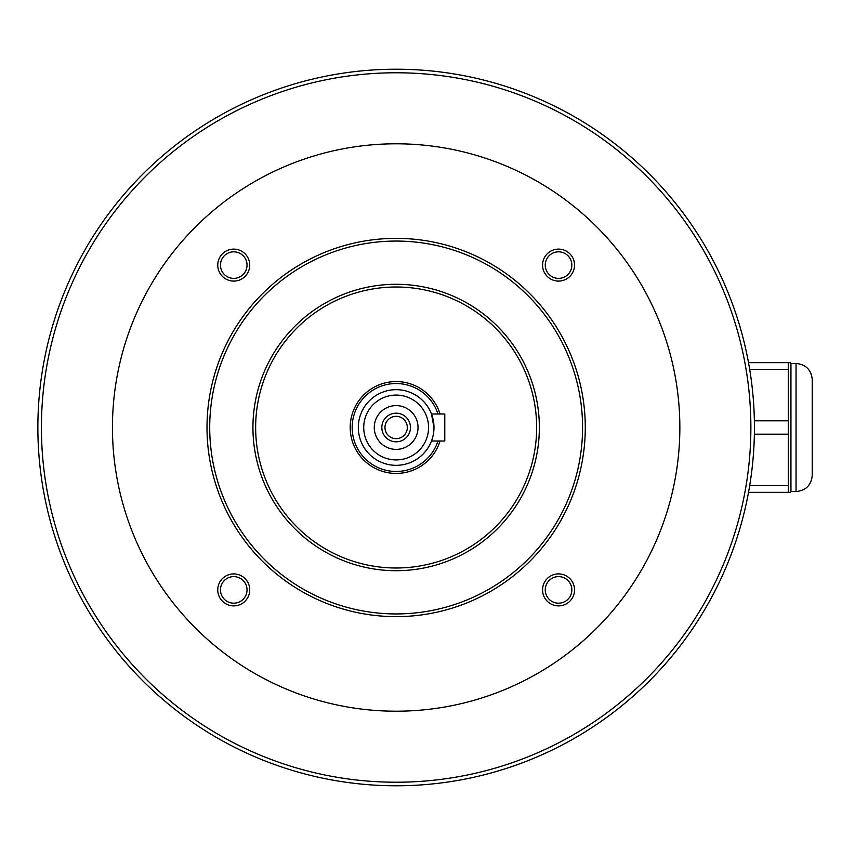 <?xml version="1.0" encoding="UTF-8"?>
<svg xmlns="http://www.w3.org/2000/svg" width="855" height="855" viewBox="0 0 855 855"><rect width="100%" height="100%" fill="white"/><g stroke="black" fill="none" stroke-linecap="round" stroke-linejoin="round"><path stroke-width="1.28" d="M754.431 427.5A358.277 358.277 0 0 1 217.01 737.78A358.277 358.277 0 0 1 217.01 117.221A358.277 358.277 0 0 1 754.431 427.5A358.277 358.277 0 0 1 217.01 737.78A358.277 358.277 0 0 1 217.01 117.221A358.277 358.277 0 0 1 754.431 427.5M679.853 427.5A283.71 283.71 0 0 1 254.288 673.195A283.71 283.71 0 0 1 254.288 181.805A283.71 283.71 0 0 1 679.853 427.5M233.746 281.092A15.989 15.989 0 0 1 219.895 257.109A15.989 15.989 0 0 1 247.587 257.109A15.989 15.989 0 0 1 233.746 281.092M233.746 605.885A15.989 15.989 0 0 1 219.895 581.902A15.989 15.989 0 0 1 247.587 581.902A15.989 15.989 0 0 1 233.746 605.885M558.55 605.885A15.989 15.989 0 0 1 544.699 581.902A15.989 15.989 0 0 1 572.39 581.902A15.989 15.989 0 0 1 558.55 605.885M558.55 281.092A15.989 15.989 0 0 1 544.699 257.109A15.989 15.989 0 0 1 572.39 257.109A15.989 15.989 0 0 1 558.55 281.092M585.28 427.5A189.137 189.137 0 0 0 396.143 238.363A189.137 189.137 0 0 0 207.006 427.5A189.137 189.137 0 0 0 396.143 616.637A189.137 189.137 0 0 0 585.28 427.5M209.71 427.5A186.433 186.433 0 0 0 489.359 588.956A186.433 186.433 0 0 0 489.359 266.044A186.433 186.433 0 0 0 209.71 427.5M252.941 427.5A143.202 143.202 0 0 0 467.749 551.518A143.202 143.202 0 0 0 467.749 303.482A143.202 143.202 0 0 0 252.941 427.5M536.651 427.5A140.498 140.498 0 0 0 396.143 287.002A140.498 140.498 0 0 0 255.645 427.5A140.498 140.498 0 0 0 396.143 567.998A140.498 140.498 0 0 0 536.651 427.5M440.047 441.009A45.935 45.935 0 0 1 369.339 464.799A45.935 45.935 0 0 1 369.339 390.201A45.935 45.935 0 0 1 440.047 413.991M437.984 441.009A43.968 43.968 0 0 1 370.322 463.089A43.968 43.968 0 0 1 370.322 391.911A43.968 43.968 0 0 1 437.984 413.991M433.977 427.5A37.823 37.823 0 0 1 377.237 460.257A37.823 37.823 0 0 1 377.237 394.743A37.823 37.823 0 0 1 433.977 427.5L431.476 413.991L444.782 413.991L444.782 441.009L431.476 441.009M428.569 427.5A32.426 32.426 0 0 1 379.93 455.576A32.426 32.426 0 0 1 379.93 399.424A32.426 32.426 0 0 1 428.569 427.5M418.031 427.5A21.888 21.888 0 0 1 385.199 446.449A21.888 21.888 0 0 1 385.199 408.551A21.888 21.888 0 0 1 418.031 427.5M410.464 427.5A14.321 14.321 0 0 1 388.982 439.898A14.321 14.321 0 0 1 388.982 415.103A14.321 14.321 0 0 1 410.464 427.5M384.974 427.5A11.168 11.168 0 0 0 401.732 437.172A11.168 11.168 0 0 0 401.732 417.828A11.168 11.168 0 0 0 384.974 427.5M545.255 265.103A13.285 13.285 0 0 0 558.55 278.388A13.285 13.285 0 0 0 571.835 265.103A13.285 13.285 0 0 0 558.55 251.819A13.285 13.285 0 0 0 545.255 265.103M545.255 589.897A13.285 13.285 0 0 0 558.55 603.181A13.285 13.285 0 0 0 571.835 589.897A13.285 13.285 0 0 0 558.55 576.612A13.285 13.285 0 0 0 545.255 589.897M220.462 589.897A13.285 13.285 0 0 0 233.746 603.181A13.285 13.285 0 0 0 247.031 589.897A13.285 13.285 0 0 0 233.746 576.612A13.285 13.285 0 0 0 220.462 589.897M220.462 265.103A13.285 13.285 0 0 0 233.746 278.388A13.285 13.285 0 0 0 247.031 265.103A13.285 13.285 0 0 0 233.746 251.819A13.285 13.285 0 0 0 220.462 265.103M748.51 362.648L788.278 362.648L788.278 369.339L749.675 369.339M754.367 420.81L788.278 420.81L788.278 434.19L754.367 434.19M788.278 362.648L790.64 362.648L790.939 363.461L790.939 491.54L790.64 492.352L788.278 492.352L788.278 434.19M788.278 420.81L788.278 369.339M812.25 395.074L812.25 475.327C811.288 485.17 805.88 490.578 796.037 491.54L796.037 363.461C805.88 364.422 811.288 369.83 812.25 379.673L812.25 459.926M749.675 485.661L788.278 485.661M748.51 492.352L788.278 492.352M750.872 427.5A354.729 354.729 0 0 1 218.784 734.702A354.729 354.729 0 0 1 218.784 120.299A354.729 354.729 0 0 1 750.872 427.5M790.939 491.54L796.037 491.54M790.939 363.461L796.037 363.461"/></g></svg>
